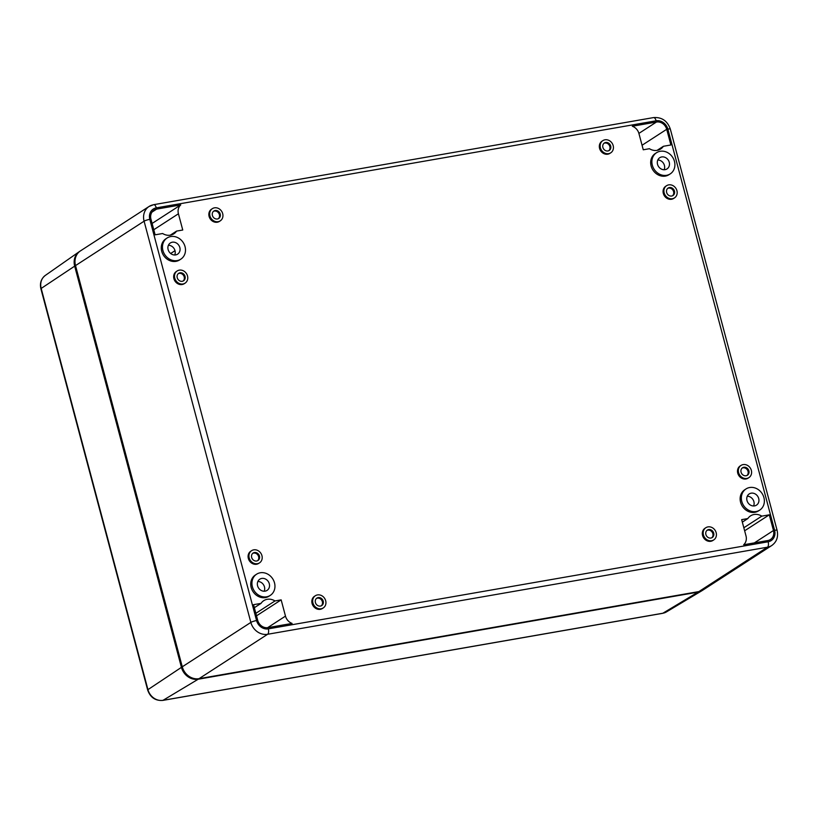 <?xml version="1.0" encoding="UTF-8"?>
<svg xmlns="http://www.w3.org/2000/svg" width="818" height="818" viewBox="0 0 818 818"><rect width="100%" height="100%" fill="white"/><g stroke="black" fill="none" stroke-linecap="round" stroke-linejoin="round"><path stroke-width="1.23" d="M698.879 591.588L767.448 547.201A14.836 12.976 -122.9 0 0 771.752 545.524L703.173 589.911A14.836 12.976 -122.9 0 1 698.879 591.588L199.05 678.664A14.836 12.976 -122.9 0 1 182.271 666.803L75.522 265.594A14.836 12.976 -122.9 0 1 80.481 250.87L149.05 206.484A14.836 12.976 57.1 0 0 144.091 221.197L75.522 265.594M632.314 126.238L656.445 122.035A9.08 7.935 -122.9 0 1 666.711 129.295L670.883 144.98L663.388 146.289A12.045 10.532 -122.9 0 1 660.658 148.988A12.045 10.532 -122.9 0 1 649.431 148.712L643.265 149.786L638.94 133.549A9.611 8.405 -122.9 0 0 632.314 126.238M253.539 604.676L261.034 603.377A12.045 10.532 -122.9 0 1 263.754 600.668A12.045 10.532 -122.9 0 1 274.981 600.944L281.157 599.87L285.482 616.118A9.611 8.405 -122.9 0 0 292.098 623.418L267.977 627.621A9.08 7.935 -122.9 0 1 257.711 620.361L253.539 604.676M759.707 510.115L758.501 510.892A12.607 11.023 -122.9 0 1 754.84 512.324A12.607 11.023 -122.9 0 1 741.323 504.338A12.607 11.023 -122.9 0 1 744.799 489.726L746.006 488.949A12.607 11.023 -122.9 0 1 762.11 493.54A12.607 11.023 -122.9 0 1 759.707 510.115A12.607 11.023 -122.9 0 1 756.047 511.536A12.607 11.023 -122.9 0 1 742.529 503.551A12.607 11.023 -122.9 0 1 746.006 488.949M670.239 173.886L669.032 174.663A12.607 11.023 -122.9 0 1 665.382 176.095A12.607 11.023 -122.9 0 1 651.864 168.109A12.607 11.023 -122.9 0 1 655.33 153.498L656.537 152.721A12.607 11.023 -122.9 0 1 672.652 157.312A12.607 11.023 -122.9 0 1 670.239 173.886A12.607 11.023 -122.9 0 1 666.588 175.308A12.607 11.023 -122.9 0 1 653.071 167.322A12.607 11.023 -122.9 0 1 656.537 152.721M270.298 595.371L269.081 596.158A12.607 11.023 -122.9 0 1 265.431 597.58A12.607 11.023 -122.9 0 1 251.913 589.594A12.607 11.023 -122.9 0 1 255.38 574.993L256.586 574.205A12.607 11.023 -122.9 0 1 272.701 578.796A12.607 11.023 -122.9 0 1 270.298 595.371A12.607 11.023 -122.9 0 1 266.637 596.803A12.607 11.023 -122.9 0 1 253.12 588.817A12.607 11.023 -122.9 0 1 256.586 574.205M180.829 259.153L179.623 259.93A12.607 11.023 -122.9 0 1 175.962 261.351A12.607 11.023 -122.9 0 1 162.445 253.365A12.607 11.023 -122.9 0 1 165.921 238.764L167.128 237.977A12.607 11.023 -122.9 0 1 183.232 242.568A12.607 11.023 -122.9 0 1 180.829 259.153A12.607 11.023 -122.9 0 1 177.179 260.574A12.607 11.023 -122.9 0 1 163.651 252.588A12.607 11.023 -122.9 0 1 167.128 237.977M323.253 607.938L322.415 608.49A7.27 6.36 -122.9 0 1 320.308 609.308A7.27 6.36 -122.9 0 1 312.517 604.707A7.27 6.36 -122.9 0 1 314.511 596.281L315.359 595.739A7.27 6.36 -122.9 0 1 324.644 598.387A7.27 6.36 -122.9 0 1 323.253 607.938A7.27 6.36 -122.9 0 1 321.147 608.756A7.27 6.36 -122.9 0 1 313.355 604.154A7.27 6.36 -122.9 0 1 315.359 595.739M220.267 220.85L219.418 221.402A7.27 6.36 -122.9 0 1 217.312 222.22A7.27 6.36 -122.9 0 1 209.52 217.619A7.27 6.36 -122.9 0 1 211.514 209.203L212.363 208.651A7.27 6.36 -122.9 0 1 221.647 211.3A7.27 6.36 -122.9 0 1 220.267 220.85A7.27 6.36 -122.9 0 1 218.15 221.678A7.27 6.36 -122.9 0 1 210.359 217.077A7.27 6.36 -122.9 0 1 212.363 208.651M610.749 152.823L609.901 153.375A7.27 6.36 -122.9 0 1 607.794 154.193A7.27 6.36 -122.9 0 1 600.003 149.592A7.27 6.36 -122.9 0 1 602.007 141.177L602.856 140.624A7.27 6.36 -122.9 0 1 612.14 143.273A7.27 6.36 -122.9 0 1 610.749 152.823A7.27 6.36 -122.9 0 1 608.643 153.651A7.27 6.36 -122.9 0 1 600.852 149.05A7.27 6.36 -122.9 0 1 602.856 140.624M713.746 539.911L712.897 540.463A7.27 6.36 -122.9 0 1 710.791 541.281A7.27 6.36 -122.9 0 1 702.999 536.68A7.27 6.36 -122.9 0 1 705.004 528.254L705.852 527.712A7.27 6.36 -122.9 0 1 715.136 530.361A7.27 6.36 -122.9 0 1 713.746 539.911A7.27 6.36 -122.9 0 1 711.64 540.729A7.27 6.36 -122.9 0 1 703.848 536.127A7.27 6.36 -122.9 0 1 705.852 527.712M259.51 562.876L258.662 563.418A7.27 6.36 -122.9 0 1 256.555 564.246A7.27 6.36 -122.9 0 1 248.764 559.635A7.27 6.36 -122.9 0 1 250.768 551.22L251.617 550.667A7.27 6.36 -122.9 0 1 260.901 553.316A7.27 6.36 -122.9 0 1 259.51 562.876A7.27 6.36 -122.9 0 1 257.404 563.694A7.27 6.36 -122.9 0 1 249.613 559.093A7.27 6.36 -122.9 0 1 251.617 550.667M748.92 477.61L748.081 478.162A7.27 6.36 -122.9 0 1 745.975 478.98A7.27 6.36 -122.9 0 1 738.173 474.379A7.27 6.36 -122.9 0 1 740.178 465.953L741.026 465.411A7.27 6.36 -122.9 0 1 750.31 468.06A7.27 6.36 -122.9 0 1 748.92 477.61A7.27 6.36 -122.9 0 1 746.814 478.438A7.27 6.36 -122.9 0 1 739.022 473.826A7.27 6.36 -122.9 0 1 741.026 465.411M674.492 197.895L673.654 198.437A7.27 6.36 -122.9 0 1 671.547 199.265A7.27 6.36 -122.9 0 1 663.756 194.664A7.27 6.36 -122.9 0 1 665.75 186.238L666.598 185.696A7.27 6.36 -122.9 0 1 675.883 188.334A7.27 6.36 -122.9 0 1 674.492 197.895A7.27 6.36 -122.9 0 1 672.386 198.713A7.27 6.36 -122.9 0 1 664.594 194.111A7.27 6.36 -122.9 0 1 666.598 185.696M185.083 283.151L184.244 283.703A7.27 6.36 -122.9 0 1 182.128 284.521A7.27 6.36 -122.9 0 1 174.336 279.92A7.27 6.36 -122.9 0 1 176.34 271.504L177.189 270.952A7.27 6.36 -122.9 0 1 186.473 273.601A7.27 6.36 -122.9 0 1 185.083 283.151A7.27 6.36 -122.9 0 1 182.976 283.979A7.27 6.36 -122.9 0 1 175.185 279.378A7.27 6.36 -122.9 0 1 177.189 270.952M156.616 209.111L180.747 204.909A9.611 8.405 -122.9 0 0 178.426 213.774L182.751 230.022L176.576 231.095A12.045 10.532 -122.9 0 1 173.856 233.805A12.045 10.532 -122.9 0 1 162.629 233.519L155.123 234.827L150.952 219.152A9.08 7.935 -122.9 0 1 153.988 210.144A9.08 7.935 -122.9 0 1 156.616 209.111L151.974 212.118M741.67 519.645L747.846 518.561A12.045 10.532 -122.9 0 1 750.566 515.861A12.045 10.532 -122.9 0 1 761.793 516.138L769.288 514.829L773.47 530.514A9.08 7.935 -122.9 0 1 770.433 539.522A9.08 7.935 -122.9 0 1 767.795 540.545L743.674 544.747A9.611 8.405 -122.9 0 0 745.996 535.882L741.67 519.645M657.825 159.991A6.677 5.838 -122.9 0 1 663.459 163.252A6.677 5.838 -122.9 0 1 664.134 169.745M747.284 496.219A6.677 5.838 -122.9 0 1 752.928 499.481A6.677 5.838 -122.9 0 1 753.593 505.974M257.874 581.475A6.677 5.838 -122.9 0 1 263.508 584.747A6.677 5.838 -122.9 0 1 264.183 591.23M168.406 245.257A6.677 5.838 -122.9 0 1 174.05 248.519A6.677 5.838 -122.9 0 1 174.725 255.001M175.666 254.919A6.677 5.838 -122.9 0 1 168.518 250.697A6.677 5.838 -122.9 0 1 170.349 242.966A6.677 5.838 -122.9 0 1 178.876 245.39A6.677 5.838 -122.9 0 1 177.608 254.163A6.677 5.838 -122.9 0 1 175.666 254.919M170.267 235.175L176.576 231.095M152.097 223.457L180.747 204.909M182.261 281.29A4.448 3.896 -122.9 0 1 177.496 278.478A4.448 3.896 -122.9 0 1 178.713 273.314A4.448 3.896 -122.9 0 1 184.398 274.94A4.448 3.896 -122.9 0 1 183.549 280.789A4.448 3.896 -122.9 0 1 182.261 281.29M178.314 273.621A4.448 3.896 -122.9 0 1 183.559 275.482A4.448 3.896 -122.9 0 1 183.109 281.034M671.67 196.034A4.448 3.896 -122.9 0 1 666.905 193.212A4.448 3.896 -122.9 0 1 668.132 188.058A4.448 3.896 -122.9 0 1 673.817 189.674A4.448 3.896 -122.9 0 1 672.969 195.522A4.448 3.896 -122.9 0 1 671.67 196.034M667.723 188.365A4.448 3.896 -122.9 0 1 672.969 190.226A4.448 3.896 -122.9 0 1 672.519 195.768M746.098 475.749A4.448 3.896 -122.9 0 1 741.333 472.927A4.448 3.896 -122.9 0 1 742.56 467.773A4.448 3.896 -122.9 0 1 748.245 469.399A4.448 3.896 -122.9 0 1 747.396 475.248A4.448 3.896 -122.9 0 1 746.098 475.749M742.151 468.08A4.448 3.896 -122.9 0 1 747.396 469.941A4.448 3.896 -122.9 0 1 746.946 475.483M256.688 561.005A4.448 3.896 -122.9 0 1 251.924 558.193A4.448 3.896 -122.9 0 1 253.14 553.04A4.448 3.896 -122.9 0 1 258.825 554.655A4.448 3.896 -122.9 0 1 257.977 560.504A4.448 3.896 -122.9 0 1 256.688 561.005M252.742 553.346A4.448 3.896 -122.9 0 1 257.987 555.207A4.448 3.896 -122.9 0 1 257.537 560.749M710.924 538.05A4.448 3.896 -122.9 0 1 706.149 535.228A4.448 3.896 -122.9 0 1 707.376 530.074A4.448 3.896 -122.9 0 1 713.061 531.7A4.448 3.896 -122.9 0 1 712.212 537.549A4.448 3.896 -122.9 0 1 710.924 538.05M706.977 530.381A4.448 3.896 -122.9 0 1 712.222 532.242A4.448 3.896 -122.9 0 1 711.772 537.784M607.927 150.962A4.448 3.896 -122.9 0 1 603.163 148.15A4.448 3.896 -122.9 0 1 604.379 142.986A4.448 3.896 -122.9 0 1 610.064 144.612A4.448 3.896 -122.9 0 1 609.216 150.461A4.448 3.896 -122.9 0 1 607.927 150.962M603.981 143.293A4.448 3.896 -122.9 0 1 609.226 145.154A4.448 3.896 -122.9 0 1 608.776 150.706M217.445 218.989A4.448 3.896 -122.9 0 1 212.67 216.177A4.448 3.896 -122.9 0 1 213.897 211.013A4.448 3.896 -122.9 0 1 219.582 212.639A4.448 3.896 -122.9 0 1 218.733 218.488A4.448 3.896 -122.9 0 1 217.445 218.989M213.488 211.32A4.448 3.896 -122.9 0 1 218.733 213.181A4.448 3.896 -122.9 0 1 218.283 218.733M320.431 606.077A4.448 3.896 -122.9 0 1 315.666 603.255A4.448 3.896 -122.9 0 1 316.893 598.101A4.448 3.896 -122.9 0 1 322.578 599.727A4.448 3.896 -122.9 0 1 321.73 605.576A4.448 3.896 -122.9 0 1 320.431 606.077M316.484 598.408A4.448 3.896 -122.9 0 1 321.73 600.269A4.448 3.896 -122.9 0 1 321.28 605.811M657.079 150.369L663.388 146.289M744.636 530.79L769.288 514.829M743.838 527.763L761.793 516.138M742.335 522.129L747.846 518.561M256.504 615.831L281.157 599.87M255.84 613.336L274.981 600.944M254.337 607.702L261.034 603.377M754.544 505.892A6.677 5.838 -122.9 0 1 747.386 501.659A6.677 5.838 -122.9 0 1 749.227 493.929A6.677 5.838 -122.9 0 1 757.754 496.362A6.677 5.838 -122.9 0 1 756.486 505.135A6.677 5.838 -122.9 0 1 754.544 505.892M665.085 169.663A6.677 5.838 -122.9 0 1 657.928 165.43A6.677 5.838 -122.9 0 1 659.768 157.7A6.677 5.838 -122.9 0 1 668.296 160.134A6.677 5.838 -122.9 0 1 667.018 168.907A6.677 5.838 -122.9 0 1 665.085 169.663M265.134 591.148A6.677 5.838 -122.9 0 1 257.977 586.925A6.677 5.838 -122.9 0 1 259.817 579.185A6.677 5.838 -122.9 0 1 268.345 581.618A6.677 5.838 -122.9 0 1 267.067 590.391A6.677 5.838 -122.9 0 1 265.134 591.148M702.744 590.177A14.836 12.976 -122.9 0 1 701.987 590.678A14.836 12.976 -122.9 0 1 698.03 592.14L198.201 679.216A14.836 12.976 -122.9 0 1 181.432 667.355L74.673 266.136A14.836 12.976 57.1 0 1 79.295 251.647A14.836 12.976 57.1 0 1 80.062 251.157M199.05 678.664L267.619 634.277A14.836 12.976 -122.9 0 1 250.85 622.416L182.271 666.803M153.355 204.807A14.836 12.976 57.1 0 0 149.05 206.484L153.712 204.664A4.448 2.025 -99.9 0 1 156.289 207.874L656.118 120.798A4.448 2.025 -99.9 0 0 653.541 117.587C661.823 117.025 667.427 120.87 670.341 129.121A4.448 0.757 165.1 0 0 667.856 129.101A10.378 9.08 57.1 0 0 656.118 120.798M149.806 219.347A4.448 0.757 165.1 0 0 144.091 221.197L250.85 622.416A4.448 0.757 165.1 0 1 256.566 620.555L149.806 219.347A10.378 9.08 57.1 0 1 156.289 207.874M670.341 129.121L777.1 530.34A4.448 0.757 165.1 0 0 774.615 530.309L667.856 129.101M268.304 628.858L768.133 541.782A4.448 2.025 -99.9 0 1 767.448 547.201L267.619 634.277A4.448 2.025 -99.9 0 0 268.304 628.858A10.378 9.08 -122.9 0 1 256.566 620.555M774.615 530.309A10.378 9.08 -122.9 0 1 768.133 541.782M153.774 229.735L178.426 213.774M175.011 250.686L170.665 253.498M642.058 145.256L666.711 129.295M638.899 133.395L656.445 122.035M754.349 542.886L773.47 530.514M267.629 627.672L285.482 616.118M198.201 679.216L163.038 700.31L662.856 613.234L698.03 592.14M162.445 700.402A3.558 1.616 -99.9 0 0 162.772 700.413A3.558 1.616 -99.9 0 0 163.038 700.31A13.344 11.667 -122.9 0 1 147.946 689.646L41.186 288.437L74.673 266.136M662.304 613.336A3.558 1.616 -99.9 0 0 662.59 613.336A3.558 1.616 -99.9 0 0 662.856 613.234A13.344 11.667 -122.9 0 0 666.414 611.925L701.987 590.678M181.432 667.355L147.946 689.646A3.558 0.603 -14.9 0 0 147.659 690.003A3.558 0.603 -14.9 0 0 147.751 690.095M40.9 288.795C39.642 283.202 41.115 278.744 45.348 275.4A13.344 11.667 57.1 0 0 41.186 288.437A3.558 0.603 165.1 0 0 40.9 288.795L147.659 690.003C150.287 697.447 155.328 700.914 162.772 700.413L662.59 613.336L666.414 611.925M771.752 545.524C776.701 541.945 778.491 536.884 777.1 530.34M653.541 117.587L153.712 204.664M45.348 275.4L79.295 251.647"/></g></svg>
